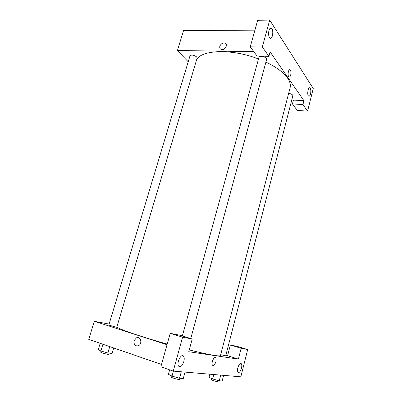 <?xml version="1.0" encoding="UTF-8"?>
<svg xmlns="http://www.w3.org/2000/svg" width="402" height="402" viewBox="0 0 402 402"><rect width="100%" height="100%" fill="white"/><g stroke="black" fill="none" stroke-linecap="round" stroke-linejoin="round"><path stroke-width="0.6" d="M302.947 104.565L303.927 100.701L270.099 51.898L268.903 56.315L257.079 56.084L250.255 46.858L257.682 20.281L269.707 20.1L313.248 88.546L307.575 111.128L297.264 110.419L292.445 103.907L302.947 104.565L307.575 111.128M188.201 61.782L177.418 50.501L183.543 30.547L254.923 30.155M268.948 30.517C268.27 33.858 268.571 36.366 269.853 38.034C272.325 40.501 274.074 30.331 271.521 28.331C270.496 27.617 269.636 28.346 268.948 30.517M250.255 46.858L262.32 46.984L269.707 20.1M268.903 56.315L262.32 46.984M303.927 100.701L293.435 100.078L292.445 103.907M310.52 93.867C311.063 91.138 310.902 89.169 310.037 87.963C308.329 86.149 306.746 94.611 308.53 96.033C309.299 96.545 309.957 95.822 310.52 93.867M219.844 46.235C220.904 43.803 222.577 42.758 224.869 43.089C228.587 44.104 224.909 50.742 221.326 49.476C219.964 48.944 219.472 47.868 219.844 46.235C219.472 47.868 219.964 48.949 221.326 49.476C224.909 50.742 228.587 44.104 224.869 43.089C222.577 42.758 220.904 43.808 219.844 46.235M177.418 50.501L253.803 51.652M290.706 75.053C290.204 76.722 289.596 77.31 288.877 76.812C287.199 75.46 288.581 68.169 290.194 69.863C291.013 70.968 291.184 72.702 290.706 75.053C291.179 72.702 291.008 70.968 290.189 69.863C288.576 68.169 287.199 75.46 288.877 76.812C289.596 77.31 290.204 76.722 290.706 75.053M293.435 100.078L291.772 99.982M288.641 93.37C290.566 93.646 291.912 94.229 292.686 95.108L292.862 95.756L225.698 355.855L220.698 354.659M196.724 56.978L197.131 58.049L116.771 327.233L115.987 327.173L108.821 325.062L190.02 55.752C191.648 54.582 193.885 54.989 196.724 56.978M182.342 335.951L258.948 57.35C259.215 55.607 265.154 56.486 266.4 58.466L266.642 59.401L190.769 338.544M265.908 62.099C276.355 67.114 283.581 72.45 287.591 78.114C290.013 81.671 290.847 84.887 290.098 87.772L220.462 355.569C220.341 356.041 218.497 356.016 214.929 355.494C209.372 354.654 200.809 352.795 189.252 349.926M196.457 60.295C200.196 49.823 231.416 48.33 258.506 58.968M167.212 344.072C139.816 336.434 117.268 328.585 116.881 326.866M238.406 359.107L188.764 351.72L192.216 338.992L182.588 337.157L173.262 371.106L240.833 376.82L247.682 349.544L241.145 348.298L238.406 359.107L225.874 355.172M109.118 324.077L94.299 321.293L167.031 344.72M215.839 361.82C214.763 364.991 213.638 366.111 212.457 365.187C210.864 363.041 214.331 355.554 215.748 358.016C216.221 358.85 216.251 360.117 215.839 361.82C216.251 360.117 216.221 358.85 215.748 358.016C214.331 355.554 210.864 363.041 212.452 365.182C213.633 366.111 214.763 364.991 215.839 361.82M183.835 361.549C182.161 366.127 180.403 367.649 178.553 366.106C176.212 362.725 181.634 352.569 183.699 356.363C184.357 357.559 184.402 359.287 183.835 361.549M241.446 368.257C240.295 371.845 239.105 373.182 237.863 372.272C236.14 370.046 239.823 361.207 241.361 363.825C241.888 364.74 241.919 366.217 241.446 368.257M227.587 355.71L230.341 345.032L237.069 346.343L247.682 349.544M230.341 345.032L241.145 348.298M192.216 338.992L180.081 335.253L170.212 333.333L160.86 366.8L173.262 371.106M170.212 333.333L182.588 337.157M94.299 321.293L88.752 339.373L161.519 364.453M134.107 340.705L136.434 337.831C140.65 335.67 142.75 343.876 138.419 345.74C135.137 346.363 133.7 344.685 134.107 340.705C133.7 344.685 135.137 346.363 138.419 345.74C142.75 343.876 140.655 335.67 136.434 337.831L134.107 340.705M100.188 343.318L98.294 349.589L100.887 351.011L107.857 352.961L112.083 353.448L113.711 347.976M100.887 351.011L102.922 344.258M107.857 352.961L109.751 346.614M109.048 353.102L108.706 354.252C108.751 354.86 100.299 352.599 100.671 352.097L100.987 351.041M209.854 374.202L209.04 377.312L212.628 378.94L219.261 380.8L222.17 380.985L223.612 375.362M212.628 378.94L213.779 374.533M211.688 378.513L211.397 379.639C211.065 380.086 219.05 382.402 218.989 381.84L220.728 375.121M169.639 369.85L168.408 374.302L172.021 376.121L179.548 378.232L183.297 378.473L185.02 372.101M172.021 376.121L173.393 371.116M179.548 378.232L181.302 371.785M179.97 378.257L179.659 379.403C179.704 380.121 170.659 377.563 171.061 376.976L171.388 375.805M271.521 28.331L270.099 28.341M310.037 87.963L309.183 87.922M183.699 356.363L181.875 355.765M241.361 363.825L240.351 363.498"/></g></svg>
